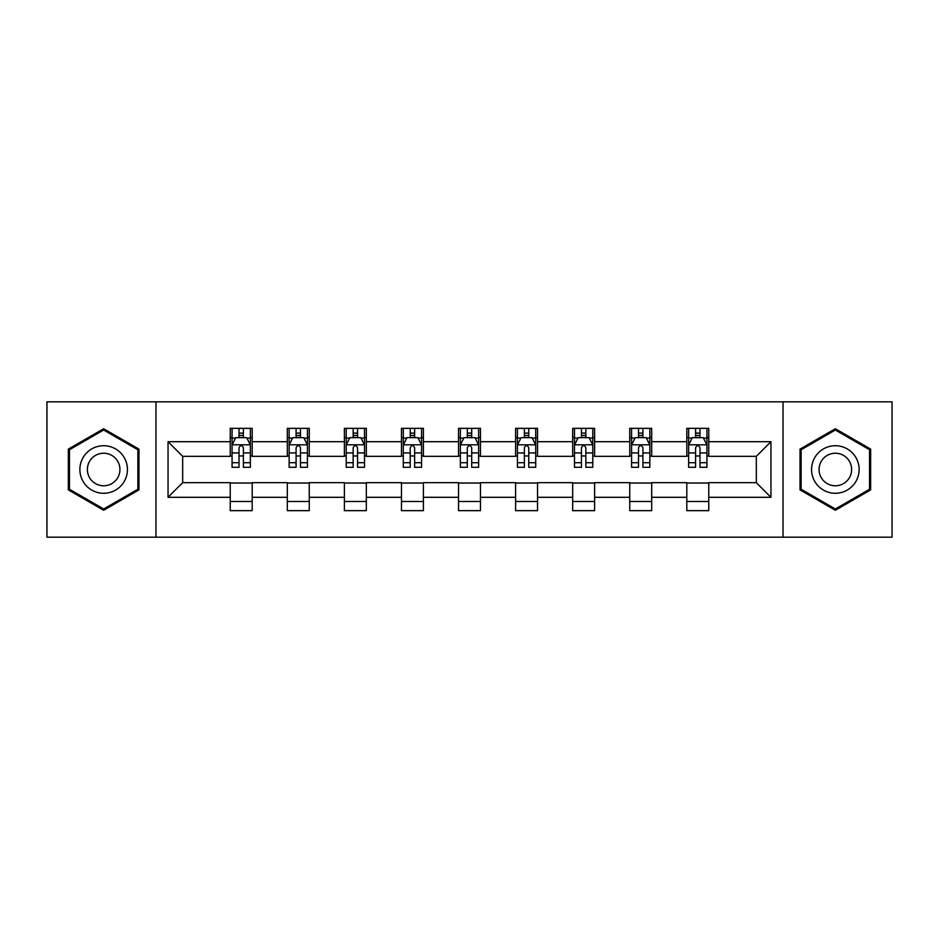 <?xml version="1.0" encoding="UTF-8"?>
<svg xmlns="http://www.w3.org/2000/svg" width="939" height="939" viewBox="0 0 939 939"><rect width="100%" height="100%" fill="white"/><g stroke="black" fill="none" stroke-linecap="round" stroke-linejoin="round"><path stroke-width="1.41" d="M783.032 537.178L892.05 537.178L892.05 401.822L783.032 401.822L783.032 537.178L155.968 537.178L155.968 401.822L46.95 401.822L46.95 537.178L155.968 537.178M783.032 401.822L155.968 401.822M708.757 441.694L708.757 428.348L686.808 428.348L686.808 441.694L651.689 441.694L651.689 428.348L629.74 428.348L629.74 441.694L594.622 441.694L594.622 428.348L572.673 428.348L572.673 441.694L537.542 441.694L537.542 428.348L515.593 428.348L515.593 441.694L480.475 441.694L480.475 428.348L458.525 428.348L458.525 441.694L423.407 441.694L423.407 428.348L401.458 428.348L401.458 441.694L366.327 441.694L366.327 428.348L344.378 428.348L344.378 441.694L309.26 441.694L309.26 428.348L287.311 428.348L287.311 441.694L252.192 441.694L252.192 428.348L230.243 428.348L230.243 441.694L168.046 441.694L168.046 497.306L182.682 482.669L230.243 482.669L230.243 510.652L252.192 510.652L252.192 482.669L287.311 482.669L287.311 510.652L309.26 510.652L309.26 482.669L344.378 482.669L344.378 510.652L366.327 510.652L366.327 482.669L401.458 482.669L401.458 510.652L423.407 510.652L423.407 482.669L458.525 482.669L458.525 510.652L480.475 510.652L480.475 482.669L515.593 482.669L515.593 510.652L537.542 510.652L537.542 482.669L572.673 482.669L572.673 510.652L594.622 510.652L594.622 482.669L629.74 482.669L629.74 510.652L651.689 510.652L651.689 482.669L686.808 482.669L686.808 510.652L708.757 510.652L708.757 482.669L756.318 482.669L756.318 456.331L708.757 456.331L708.757 441.694L770.954 441.694L770.954 497.306L708.757 497.306M686.808 497.306L651.689 497.306M629.74 497.306L594.622 497.306M572.673 497.306L537.542 497.306M515.593 497.306L480.475 497.306M458.525 497.306L423.407 497.306M401.458 497.306L366.327 497.306M344.378 497.306L309.26 497.306M287.311 497.306L252.192 497.306M230.243 497.306L168.046 497.306M686.808 441.694L686.808 456.331L651.689 456.331L651.689 441.694M629.74 441.694L629.74 456.331L594.622 456.331L594.622 441.694M572.673 441.694L572.673 456.331L537.542 456.331L537.542 441.694M515.593 441.694L515.593 456.331L480.475 456.331L480.475 441.694M458.525 441.694L458.525 456.331L423.407 456.331L423.407 441.694M401.458 441.694L401.458 456.331L366.327 456.331L366.327 441.694M344.378 441.694L344.378 456.331L309.26 456.331L309.26 441.694M287.311 441.694L287.311 456.331L252.192 456.331L252.192 441.694M230.243 441.694L230.243 456.331L182.682 456.331L168.046 441.694M182.682 456.331L182.682 482.669M770.954 497.306L756.318 482.669M756.318 456.331L770.954 441.694M230.243 437.492L232.062 437.492M239.022 437.492L243.412 437.492M250.361 437.492L252.192 437.492M230.243 455.967L232.062 455.967M239.022 455.967L243.412 455.967M250.361 455.967L252.192 455.967M230.243 483.033L252.192 483.033M230.243 501.508L252.192 501.508M287.311 483.033L309.26 483.033M287.311 501.508L309.26 501.508M287.311 437.492L289.142 437.492M296.09 437.492L300.48 437.492M307.429 437.492L309.26 437.492M287.311 455.967L289.142 455.967M296.09 455.967L300.48 455.967M307.429 455.967L309.26 455.967M344.378 483.033L366.327 483.033M344.378 501.508L366.327 501.508M344.378 437.492L346.209 437.492M353.158 437.492L357.548 437.492M364.508 437.492L366.327 437.492M344.378 455.967L346.209 455.967M353.158 455.967L357.548 455.967M364.508 455.967L366.327 455.967M401.458 483.033L423.407 483.033M401.458 501.508L423.407 501.508M401.458 437.492L403.277 437.492M410.237 437.492L414.627 437.492M421.576 437.492L423.407 437.492M401.458 455.967L403.277 455.967M410.237 455.967L414.627 455.967M421.576 455.967L423.407 455.967M458.525 483.033L480.475 483.033M458.525 501.508L480.475 501.508M458.525 437.492L460.356 437.492M467.305 437.492L471.695 437.492M478.644 437.492L480.475 437.492M458.525 455.967L460.356 455.967M467.305 455.967L471.695 455.967M478.644 455.967L480.475 455.967M515.593 483.033L537.542 483.033M515.593 501.508L537.542 501.508M515.593 437.492L517.424 437.492M524.373 437.492L528.763 437.492M535.723 437.492L537.542 437.492M515.593 455.967L517.424 455.967M524.373 455.967L528.763 455.967M535.723 455.967L537.542 455.967M572.673 483.033L594.622 483.033M572.673 501.508L594.622 501.508M572.673 437.492L574.492 437.492M581.452 437.492L585.842 437.492M592.791 437.492L594.622 437.492M572.673 455.967L574.492 455.967M581.452 455.967L585.842 455.967M592.791 455.967L594.622 455.967M629.74 483.033L651.689 483.033M629.74 501.508L651.689 501.508M629.74 437.492L631.571 437.492M638.52 437.492L642.91 437.492M649.858 437.492L651.689 437.492M629.74 455.967L631.571 455.967M638.52 455.967L642.91 455.967M649.858 455.967L651.689 455.967M686.808 483.033L708.757 483.033M686.808 501.508L708.757 501.508M686.808 437.492L688.639 437.492M695.588 437.492L699.978 437.492M706.938 437.492L708.757 437.492M686.808 455.967L688.639 455.967M695.588 455.967L699.978 455.967M706.938 455.967L708.757 455.967M103.654 510.264L138.96 489.888L138.96 449.112L103.654 428.736L68.347 449.112L68.347 489.888L103.654 510.264M870.653 449.112L835.346 428.736L800.04 449.112L800.04 489.888L835.346 510.264L870.653 489.888L870.653 449.112M243.412 433.102L239.022 433.102M250.361 462.716L243.412 462.716L243.412 467.305L250.361 467.305L250.361 444.992L246.699 437.668L235.724 437.668L232.062 444.992L232.062 467.305L239.022 467.305L239.022 462.716L232.062 462.716M232.062 444.992L232.062 428.348M250.361 444.992L250.361 428.348M239.022 437.668L239.022 428.348M243.412 428.348L243.412 437.668M243.412 462.716L243.412 447.727C241.945 444.91 240.478 444.91 239.022 447.727L239.022 462.716M124.253 481.39A23.78 23.78 0 0 0 115.544 448.901A23.78 23.78 0 0 0 83.066 457.61A23.78 23.78 0 0 0 91.764 490.099A23.78 23.78 0 0 0 124.253 481.39M117.751 477.646A16.28 16.28 0 0 0 111.8 455.403A16.28 16.28 0 0 0 89.557 461.354A16.28 16.28 0 0 0 95.52 483.597A16.28 16.28 0 0 0 117.751 477.646M69.451 489.254L69.451 449.746L103.654 430.003L137.857 449.746L137.857 489.254L103.654 508.997L69.451 489.254M835.346 445.72A23.78 23.78 0 0 0 811.566 469.5A23.78 23.78 0 0 0 835.346 493.28A23.78 23.78 0 0 0 859.126 469.5A23.78 23.78 0 0 0 835.346 445.72M835.346 453.22A16.28 16.28 0 0 0 819.066 469.5A16.28 16.28 0 0 0 835.346 485.78A16.28 16.28 0 0 0 851.626 469.5A16.28 16.28 0 0 0 835.346 453.22M869.549 489.254L835.346 508.997L801.143 489.254L801.143 449.746L835.346 430.003L869.549 449.746L869.549 489.254M300.48 433.102L296.09 433.102M307.429 462.716L300.48 462.716L300.48 467.305L307.429 467.305L307.429 444.992L303.778 437.668L292.792 437.668L289.142 444.992L289.142 467.305L296.09 467.305L296.09 462.716L289.142 462.716M289.142 444.992L289.142 428.348M307.429 444.992L307.429 428.348M296.09 437.668L296.09 428.348M300.48 428.348L300.48 437.668M300.48 462.716L300.48 447.727C299.013 444.91 297.557 444.91 296.09 447.727L296.09 462.716M357.548 433.102L353.158 433.102M364.508 462.716L357.548 462.716L357.548 467.305L364.508 467.305L364.508 444.992L360.846 437.668L349.871 437.668L346.209 444.992L346.209 467.305L353.158 467.305L353.158 462.716L346.209 462.716M346.209 444.992L346.209 428.348M364.508 444.992L364.508 428.348M353.158 437.668L353.158 428.348M357.548 428.348L357.548 437.668M357.548 462.716L357.548 447.727C356.092 444.91 354.625 444.91 353.158 447.727L353.158 462.716M414.627 433.102L410.237 433.102M421.576 462.716L414.627 462.716L414.627 467.305L421.576 467.305L421.576 444.992L417.914 437.668L406.939 437.668L403.277 444.992L403.277 467.305L410.237 467.305L410.237 462.716L403.277 462.716M403.277 444.992L403.277 428.348M421.576 444.992L421.576 428.348M410.237 437.668L410.237 428.348M414.627 428.348L414.627 437.668M414.627 462.716L414.627 447.727C413.16 444.91 411.693 444.91 410.237 447.727L410.237 462.716M471.695 433.102L467.305 433.102M478.644 462.716L471.695 462.716L471.695 467.305L478.644 467.305L478.644 444.992L474.993 437.668L464.007 437.668L460.356 444.992L460.356 467.305L467.305 467.305L467.305 462.716L460.356 462.716M460.356 444.992L460.356 428.348M478.644 444.992L478.644 428.348M467.305 437.668L467.305 428.348M471.695 428.348L471.695 437.668M471.695 462.716L471.695 447.727C470.239 444.91 468.772 444.91 467.305 447.727L467.305 462.716M528.763 433.102L524.373 433.102M535.723 462.716L528.763 462.716L528.763 467.305L535.723 467.305L535.723 444.992L532.061 437.668L521.086 437.668L517.424 444.992L517.424 467.305L524.373 467.305L524.373 462.716L517.424 462.716M517.424 444.992L517.424 428.348M535.723 444.992L535.723 428.348M524.373 437.668L524.373 428.348M528.763 428.348L528.763 437.668M528.763 462.716L528.763 447.727C527.307 444.91 525.84 444.91 524.373 447.727L524.373 462.716M585.842 433.102L581.452 433.102M592.791 462.716L585.842 462.716L585.842 467.305L592.791 467.305L592.791 444.992L589.129 437.668L578.154 437.668L574.492 444.992L574.492 467.305L581.452 467.305L581.452 462.716L574.492 462.716M574.492 444.992L574.492 428.348M592.791 444.992L592.791 428.348M581.452 437.668L581.452 428.348M585.842 428.348L585.842 437.668M585.842 462.716L585.842 447.727C584.375 444.91 582.919 444.91 581.452 447.727L581.452 462.716M642.91 433.102L638.52 433.102M649.858 462.716L642.91 462.716L642.91 467.305L649.858 467.305L649.858 444.992L646.208 437.668L635.222 437.668L631.571 444.992L631.571 467.305L638.52 467.305L638.52 462.716L631.571 462.716M631.571 444.992L631.571 428.348M649.858 444.992L649.858 428.348M638.52 437.668L638.52 428.348M642.91 428.348L642.91 437.668M642.91 462.716L642.91 447.727C641.454 444.91 639.987 444.91 638.52 447.727L638.52 462.716M699.978 433.102L695.588 433.102M706.938 462.716L699.978 462.716L699.978 467.305L706.938 467.305L706.938 444.992L703.276 437.668L692.301 437.668L688.639 444.992L688.639 467.305L695.588 467.305L695.588 462.716L688.639 462.716M688.639 444.992L688.639 428.348M706.938 444.992L706.938 428.348M695.588 437.668L695.588 428.348M699.978 428.348L699.978 437.668M699.978 462.716L699.978 447.727C698.522 444.91 697.055 444.91 695.588 447.727L695.588 462.716M250.267 444.804L232.156 444.804M232.062 438.114L235.501 438.114M246.922 438.114L250.361 438.114M239.022 452.915L232.062 452.915M250.361 452.915L243.412 452.915M243.412 435.426L239.022 435.426M307.335 444.804L289.235 444.804M289.142 438.114L292.581 438.114M303.99 438.114L307.429 438.114M296.09 452.915L289.142 452.915M307.429 452.915L300.48 452.915M300.48 435.426L296.09 435.426M364.414 444.804L346.303 444.804M346.209 438.114L349.648 438.114M361.069 438.114L364.508 438.114M353.158 452.915L346.209 452.915M364.508 452.915L357.548 452.915M357.548 435.426L353.158 435.426M421.482 444.804L403.371 444.804M403.277 438.114L406.716 438.114M418.137 438.114L421.576 438.114M410.237 452.915L403.277 452.915M421.576 452.915L414.627 452.915M414.627 435.426L410.237 435.426M478.55 444.804L460.45 444.804M460.356 438.114L463.796 438.114M475.204 438.114L478.644 438.114M467.305 452.915L460.356 452.915M478.644 452.915L471.695 452.915M471.695 435.426L467.305 435.426M535.629 444.804L517.518 444.804M517.424 438.114L520.863 438.114M532.284 438.114L535.723 438.114M524.373 452.915L517.424 452.915M535.723 452.915L528.763 452.915M528.763 435.426L524.373 435.426M592.697 444.804L574.586 444.804M574.492 438.114L577.931 438.114M589.352 438.114L592.791 438.114M581.452 452.915L574.492 452.915M592.791 452.915L585.842 452.915M585.842 435.426L581.452 435.426M649.765 444.804L631.665 444.804M631.571 438.114L635.01 438.114M646.419 438.114L649.858 438.114M638.52 452.915L631.571 452.915M649.858 452.915L642.91 452.915M642.91 435.426L638.52 435.426M706.844 444.804L688.733 444.804M688.639 438.114L692.078 438.114M703.499 438.114L706.938 438.114M695.588 452.915L688.639 452.915M706.938 452.915L699.978 452.915M699.978 435.426L695.588 435.426"/></g></svg>
